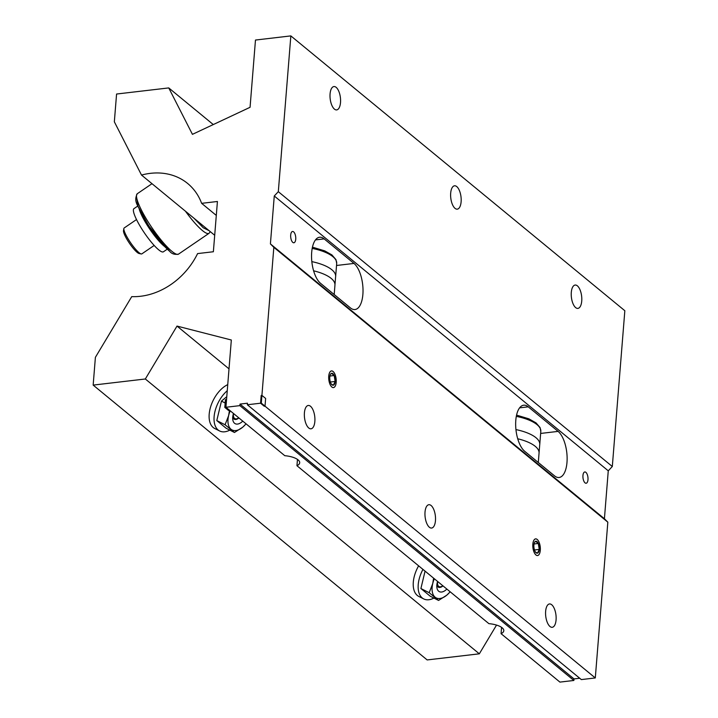 <?xml version="1.0" encoding="UTF-8"?>
<svg xmlns="http://www.w3.org/2000/svg" width="718" height="718" viewBox="0 0 718 718"><rect width="100%" height="100%" fill="white"/><g stroke="black" fill="none" stroke-linecap="round" stroke-linejoin="round"><path stroke-width="1.08" d="M295.735 239.202A5.681 2.486 83.3 0 0 292.558 231.483A5.681 2.486 83.3 0 0 290.691 235.046A5.681 2.486 83.3 0 0 293.877 242.774A5.681 2.486 83.3 0 0 295.735 239.202M587.988 479.678A5.681 2.486 83.3 0 0 584.802 471.959A5.681 2.486 83.3 0 0 582.944 475.531A5.681 2.486 83.3 0 0 586.121 483.25A5.681 2.486 83.3 0 0 587.988 479.678M540.304 550.275A8.401 3.68 83.3 0 0 535.592 538.868A8.401 3.68 83.3 0 0 532.846 544.136A8.401 3.68 83.3 0 0 537.549 555.553A8.401 3.68 83.3 0 0 540.304 550.275A8.356 3.662 83.3 0 0 538.401 540.95A8.356 3.662 83.3 0 0 532.864 544.154A8.356 3.662 83.3 0 0 535.269 554.233A8.356 3.662 83.3 0 0 539.801 552.878A8.356 3.662 83.3 0 0 540.286 550.257M336.195 382.326A8.401 3.68 83.3 0 0 331.483 370.91A8.401 3.68 83.3 0 0 328.736 376.187A8.401 3.68 83.3 0 0 333.439 387.594A8.401 3.68 83.3 0 0 336.195 382.326M581.733 301.013A11.757 5.143 83.3 0 0 575.145 285.046A11.757 5.143 83.3 0 0 571.295 292.423A11.757 5.143 83.3 0 0 577.873 308.399A11.757 5.143 83.3 0 0 581.733 301.013M461.118 201.767A11.757 5.143 83.3 0 0 454.53 185.8A11.757 5.143 83.3 0 0 450.68 193.178A11.757 5.143 83.3 0 0 457.267 209.153A11.757 5.143 83.3 0 0 461.118 201.767M340.511 102.521A11.757 5.143 83.3 0 0 333.924 86.555A11.757 5.143 83.3 0 0 330.074 93.932A11.757 5.143 83.3 0 0 336.661 109.908A11.757 5.143 83.3 0 0 340.511 102.521M435.458 520.676A11.757 5.143 83.3 0 0 428.87 504.709A11.757 5.143 83.3 0 0 425.02 512.087A11.757 5.143 83.3 0 0 431.608 528.053A11.757 5.143 83.3 0 0 435.458 520.676M556.073 619.921A11.757 5.143 83.3 0 0 549.485 603.955A11.757 5.143 83.3 0 0 545.635 611.332A11.757 5.143 83.3 0 0 552.223 627.299A11.757 5.143 83.3 0 0 556.073 619.921M314.852 421.43A11.757 5.143 83.3 0 0 308.264 405.464A11.757 5.143 83.3 0 0 304.414 412.841A11.757 5.143 83.3 0 0 311.002 428.808A11.757 5.143 83.3 0 0 314.852 421.43M515.802 420.29A24.026 10.519 83.3 0 0 524.687 451.29L554.52 475.846A24.026 10.519 83.3 0 0 559.107 477.488A24.026 10.519 83.3 0 0 567.121 457.483A24.026 10.519 83.3 0 0 558.101 431.392L528.26 406.837A24.026 10.519 83.3 0 0 523.682 405.203A24.026 10.519 83.3 0 0 515.802 420.29M311.693 252.332A24.026 10.519 83.3 0 0 320.578 283.341L350.411 307.887A24.026 10.519 83.3 0 0 354.997 309.53A24.026 10.519 83.3 0 0 363.012 289.534A24.026 10.519 83.3 0 0 353.992 263.434L324.15 238.888A24.026 10.519 83.3 0 0 319.573 237.245A24.026 10.519 83.3 0 0 311.693 252.332M201.632 203.338L217.419 201.489L213.372 251.749L197.594 253.589A66.451 54.362 129.4 0 1 140.522 296.274A66.451 54.362 129.4 0 1 131.744 296.624L95.395 357.331L93.16 385.099L145.332 378.987L177.014 326.08L231.331 340.009L225.928 407.268L239.884 405.634L240 404.09L247.468 403.211L247.342 404.755L261.298 403.121L273.836 247.342L270.408 243.914L274.267 195.987L278.315 191.679L290.844 35.9L255.473 40.046L250.061 107.305L192.433 134.347L168.748 87.919L116.576 94.031L114.341 121.8L141.518 175.066A66.451 54.362 129.4 0 1 187.685 183.503A66.451 54.362 129.4 0 1 201.632 203.338L216.297 215.409M214.7 235.28L141.518 175.066M579.713 678.25L574.005 678.923L573.879 680.467L559.923 682.1L501.065 633.671A15.67 5.843 4.6 0 0 503.803 630.709A15.67 5.843 4.6 0 0 488.895 623.655L296.947 465.713L297.458 459.403M501.065 633.671L501.568 627.361M296.947 465.713A15.67 5.843 4.6 0 0 299.693 462.76A15.67 5.843 4.6 0 0 284.786 455.697L225.928 407.268M247.342 404.755L581.338 679.587L595.294 677.954L607.832 522.174L604.412 518.746L270.408 243.914M604.412 518.746L608.263 470.82L274.267 195.987M608.263 470.82L612.31 466.512L624.84 310.732L290.844 35.9M93.16 385.099L427.156 659.932L479.328 653.82L496.533 625.082M213.282 124.564L168.748 87.919M612.31 466.512L278.315 191.679M607.832 522.174L273.836 247.342M595.294 677.954L261.298 403.121L265.014 406.182L265.633 398.445L261.917 395.394L261.298 403.121L260.553 403.211L264.26 406.262L265.014 406.182M574.005 678.923L240 404.09M573.879 680.467L239.884 405.634M229.015 368.864L177.014 326.08M479.328 653.82L145.332 378.987M260.553 403.211L261.173 395.483L261.917 395.394M226.52 399.863L225.551 407.312L224.806 407.402L228.512 410.454L229.284 410.032M225.551 407.312L229.257 410.364M226.17 399.576L225.425 399.666L224.806 407.402M311.836 261.63A36.564 13.624 4.6 0 1 331.851 269.753A36.564 13.624 4.6 0 1 335.647 276.511A36.564 13.624 4.6 0 1 335.602 276.897L334.965 284.75A36.564 13.624 -175.4 0 0 331.151 278.378A36.564 13.624 -175.4 0 0 313.613 270.812M334.193 294.542L334.947 285.136A36.564 13.624 -175.4 0 0 334.965 284.75M515.946 429.588A36.564 13.624 4.6 0 1 535.96 437.702A36.564 13.624 4.6 0 1 539.756 444.46A36.564 13.624 4.6 0 1 539.712 444.855L539.074 452.699A36.564 13.624 -175.4 0 0 535.26 446.336A36.564 13.624 -175.4 0 0 517.723 438.77M538.303 462.5L539.056 453.094A36.564 13.624 -175.4 0 0 539.074 452.699M332.012 384.83A6.031 2.639 83.3 0 0 333.412 385.189A6.031 2.639 83.3 0 0 335.144 381.455A6.031 2.639 83.3 0 0 334.193 375.523A6.031 2.639 83.3 0 0 331.51 373.324A6.031 2.639 83.3 0 0 330.576 374.168A6.031 2.639 83.3 0 0 329.786 377.049A6.031 2.639 83.3 0 0 330.738 382.981A6.031 2.639 83.3 0 0 331.797 384.633A6.031 2.639 83.3 0 0 332.012 384.83M331.357 384.166L333.412 385.189L335.144 381.455L334.193 375.523L331.51 373.324L330.72 374.114M328.754 376.196A8.356 3.662 83.3 0 0 331.16 386.284A8.356 3.662 83.3 0 0 335.692 384.92A8.356 3.662 83.3 0 0 336.177 382.308A8.356 3.662 83.3 0 0 334.292 372.992A8.356 3.662 83.3 0 0 328.754 376.196M330.37 382.021L335.144 381.455M329.921 376.026L334.193 375.523M536.122 552.788A6.031 2.639 83.3 0 0 537.522 553.138A6.031 2.639 83.3 0 0 539.254 549.414A6.031 2.639 83.3 0 0 538.303 543.481A6.031 2.639 83.3 0 0 535.619 541.273A6.031 2.639 83.3 0 0 534.686 542.126A6.031 2.639 83.3 0 0 533.896 545.007A6.031 2.639 83.3 0 0 534.847 550.939A6.031 2.639 83.3 0 0 535.906 552.591A6.031 2.639 83.3 0 0 536.122 552.788M535.466 552.124L537.522 553.138L539.254 549.414L538.303 543.481L535.619 541.273L534.829 542.063M534.479 549.97L539.254 549.414M534.03 543.975L538.303 543.481M233.485 413.496A11.282 6.381 116.8 0 0 232.704 418.989A11.282 6.381 116.8 0 0 234.553 423.261A11.282 6.381 116.8 0 0 242.747 421.116M232.713 417.248A7.736 4.371 116.8 0 0 233.754 418.908A7.736 4.371 116.8 0 0 234.221 419.213A7.736 4.371 116.8 0 0 238.87 417.921M229.805 430.136A24.816 14.037 -63.2 0 1 219.627 430.979A24.816 14.037 -63.2 0 1 218.146 430.01A24.816 14.037 -63.2 0 1 227.256 390.7M227.741 384.633A24.816 14.037 116.8 0 0 211.02 405.607A24.816 14.037 116.8 0 0 213.219 427.524A24.816 14.037 116.8 0 0 214.709 428.493L219.627 430.979M246.094 423.862L242.675 427.219L234.463 432.478L225.084 424.769L228.62 415.65L229.5 410.211M226.78 396.659L221.449 401.12L216.791 420.577L226.17 428.287L234.463 432.478M216.791 420.577L225.084 424.769M221.449 401.12L225.156 402.995M230.227 410.813A18.282 10.339 116.8 0 0 228.62 415.65A18.282 10.339 116.8 0 0 230.981 429.229A18.282 10.339 116.8 0 0 242.675 427.219A18.282 10.339 116.8 0 0 246.014 423.799M437.594 581.445A11.282 6.381 116.8 0 0 436.822 586.938A11.282 6.381 116.8 0 0 438.662 591.21A11.282 6.381 116.8 0 0 446.856 589.065M436.822 585.206A7.736 4.371 116.8 0 0 437.863 586.866A7.736 4.371 116.8 0 0 438.33 587.162A7.736 4.371 116.8 0 0 442.979 585.87M433.914 598.085A24.816 14.037 -63.2 0 1 423.737 598.929A24.816 14.037 -63.2 0 1 422.256 597.959A24.816 14.037 -63.2 0 1 422.956 569.401M418.63 565.838A24.816 14.037 116.8 0 0 417.329 595.473A24.816 14.037 116.8 0 0 418.818 596.443L423.737 598.929M450.204 591.811L446.784 595.168L438.572 600.436L429.193 592.718L432.73 583.599L433.609 578.169M425.065 571.133L420.901 588.527L430.279 596.245L438.572 600.436M420.901 588.527L429.193 592.718M434.336 578.762A18.282 10.339 116.8 0 0 432.73 583.599A18.282 10.339 116.8 0 0 435.09 597.188A18.282 10.339 116.8 0 0 446.784 595.168A18.282 10.339 116.8 0 0 450.123 591.749M140.396 211.622A25.076 4.838 55.7 0 0 162.986 244.721M167.276 249.155L163.399 251.803A26.117 5.035 -124.3 0 1 151.974 242.944A26.117 5.035 -124.3 0 1 137.075 220.686A26.117 5.035 -124.3 0 1 133.952 208.651L137.829 206.012M164.736 246.615A26.117 5.035 -124.3 0 1 142.496 216.989A26.117 5.035 -124.3 0 1 139.274 209.297M141.177 253.948L139.095 253.508A14.109 2.719 -124.3 0 1 137.129 252.35A14.109 2.719 -124.3 0 1 128.001 241.051A14.109 2.719 -124.3 0 1 123.505 230.666L123.855 228.557A15.67 3.025 55.7 0 0 128.863 240.099A15.67 3.025 55.7 0 0 138.996 252.655A15.67 3.025 55.7 0 0 141.177 253.948A15.67 3.025 55.7 0 0 141.841 253.867L154.182 245.448M136.51 219.555L124.178 227.974A15.67 3.025 55.7 0 0 123.855 228.557M233.565 413.559A6.902 3.904 116.8 0 0 234.526 418.37A6.902 3.904 116.8 0 0 238.717 417.795M437.675 581.508A6.902 3.904 116.8 0 0 438.635 586.328A6.902 3.904 116.8 0 0 442.826 585.744M315.489 239.902L324.15 238.888M336.536 265.481L353.992 263.434M519.599 407.851L528.26 406.837M540.645 433.439L558.101 431.392M312.456 247.163L324.742 250.869L331.913 254.917L335.943 259.593L336.697 263.425A36.564 13.624 -175.4 0 0 332.901 256.667A36.564 13.624 -175.4 0 0 312.204 248.41M516.565 415.112L528.852 418.818L536.023 422.875L540.053 427.542L540.807 431.383A36.564 13.624 -175.4 0 0 537.01 424.625A36.564 13.624 -175.4 0 0 516.314 416.368M178.513 254.136C174.68 254.809 171.764 253.885 169.744 251.363C163.991 246.462 157.619 238.932 150.618 228.764L141.877 214.467C138.377 205.348 133.171 201.929 137.291 193.725A36.564 7.054 55.7 0 0 141.67 210.571A36.564 7.054 55.7 0 0 171.871 251.309A36.564 7.054 55.7 0 0 178.513 254.136L209.001 233.332A36.564 7.054 -124.3 0 1 202.359 230.505A36.564 7.054 -124.3 0 1 185.45 211.209M209.064 230.649L203.257 227.786L194.057 218.299M136.537 196.822L138.044 206.317L148.788 225.946L169.385 250.905M336.697 263.425L335.647 276.511M540.807 431.383L539.756 444.46M152.001 183.691L137.291 193.725M209.001 233.332L210.302 231.672"/></g></svg>
